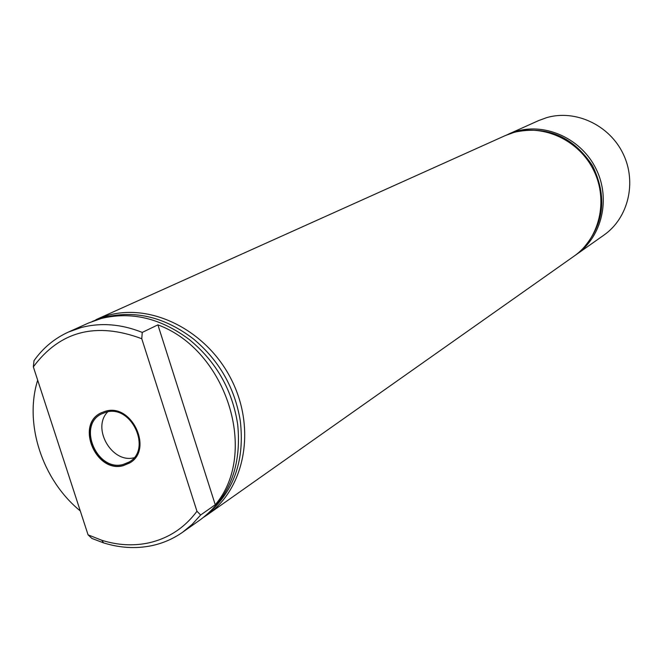 <?xml version="1.0" encoding="UTF-8"?>
<svg xmlns="http://www.w3.org/2000/svg" width="663" height="663" viewBox="0 0 663 663"><rect width="100%" height="100%" fill="white"/><g stroke="black" fill="none" stroke-linecap="round" stroke-linejoin="round"><path stroke-width="0.99" d="M92.298 321.431L108.508 315.223C152.871 302.983 207.933 331.55 231.909 380.628C256.233 429.549 244.655 488.938 207.246 514.861L203.931 517.09M95.903 319.699L505.231 135.6L513.792 132.484C543.801 123.79 579.296 140.457 593.808 170.606C608.543 200.657 599.543 238.423 574.025 256.183L207.246 514.861M98.936 319.143L105.036 317.262C135.608 309.911 165.17 317.221 193.72 339.166C219.279 360.639 234.793 387.83 240.271 420.756C244.796 459.409 234.462 489.998 209.268 512.54M68.397 332.072L81.242 327.514C101.025 322.417 121.362 324.05 142.255 332.412L141.766 338.718C96.11 321.671 59.968 331.061 33.341 366.871L34.012 360.672C42.996 347.976 54.457 338.445 68.397 332.072L88.61 322.98L101.273 318.48C131.456 311.196 160.778 318.199 189.228 339.506C216.204 361.642 232.365 389.96 237.686 424.453C241.771 465.948 229.448 497.623 200.707 519.477L182.598 532.248C173.225 538.82 162.907 543.295 151.661 545.69C135.882 548.906 119.837 547.97 103.527 542.864L91.908 538.439L88.071 534.842L101.845 540.295C117.566 545.21 133.023 546.113 148.214 542.997C168.178 538.596 184.43 528.021 196.961 511.264L200.64 515.002L192.195 524.35L182.598 532.248M80.273 510.916C42.357 480.045 23.909 424.038 37.675 380.189M123.243 465.666L129.782 462.923C153.518 449.613 131.896 403.17 105.649 411.176L101.199 412.817C75.251 424.328 95.82 473.49 123.243 465.666M101.787 412.535L101.406 412.717C75.466 424.221 96.027 473.357 123.434 465.534L130.329 462.567M123.094 464.481L128.904 462.136C152.324 449.837 131.722 404.372 106.196 412.137L101.422 413.969C77.107 425.555 97.063 471.932 123.094 464.481M506.615 134.995L516.518 131.249C546.42 122.589 581.783 139.18 596.219 169.206C610.896 199.124 601.921 236.741 576.495 254.443L575.252 255.296M507.991 134.357L538.605 120.591L546.793 117.6C575.492 109.262 609.305 125.017 623.063 153.634C637.035 182.151 628.35 218.094 603.927 235.1L576.495 254.443M516.477 131.788C548.193 125.871 573.536 137.183 592.515 165.725C607.424 196.579 604.266 224.16 583.034 248.443M107.779 411.814C91.403 427.933 111.782 463.661 133.992 457.768M141.766 338.718L196.961 511.264M33.341 366.871L88.071 534.842M142.255 332.412L157.902 324.862C226.771 350.13 259.158 453.633 215.251 504.758L200.64 515.002M157.902 324.862L215.251 504.758M101.845 540.295L103.527 542.864"/></g></svg>
